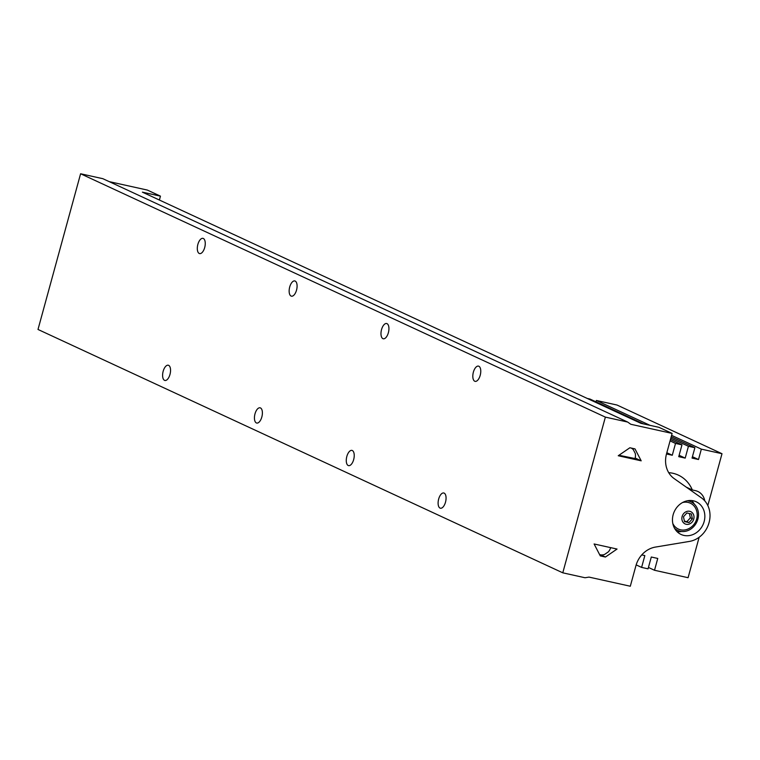 <?xml version="1.0" encoding="UTF-8"?>
<svg xmlns="http://www.w3.org/2000/svg" width="760" height="760" viewBox="0 0 760 760"><rect width="100%" height="100%" fill="white"/><g stroke="black" fill="none" stroke-linecap="round" stroke-linejoin="round"><path stroke-width="1.14" d="M641.183 460.826L618.241 455.743L629.869 447.763L634.999 448.903L641.183 460.826L635.16 458.033M627.646 422.047L102.866 178.695L80.598 173.764L38 329.46L562.78 572.822L585.048 577.752L588.99 577.096L630.306 586.236L635.911 565.744A24.016 21.042 114.9 0 1 655.433 547.077L689.5 541.405A24.016 21.042 -65.1 0 0 709.023 522.737L709.08 522.528A24.016 21.042 -65.1 0 0 701.423 497.847L674.167 478.601A24.016 21.042 114.9 0 1 666.51 453.91L672.115 433.418L630.8 424.27L627.646 422.047L605.369 417.116L80.598 173.764M634.933 458.802A9.31 8.151 114.9 0 0 635.255 453.435L633.279 449.616A9.31 8.151 114.9 0 0 631.18 448.058M599.611 554.591A9.31 8.151 114.9 0 0 604.608 554.42L608.332 551.864A9.31 8.151 114.9 0 0 610.65 547.637M594.643 544.093A9.31 8.151 114.9 0 0 594.491 544.73M605.416 557.033L600.286 555.892L594.101 543.97L617.044 549.053L605.416 557.033L600.694 554.838M687.325 500.773A15.76 13.813 -65.1 0 1 688.465 500.973A15.76 13.813 -65.1 0 1 690.954 501.818A15.76 13.813 -65.1 0 1 696.853 521.92A15.76 13.813 -65.1 0 1 677.692 530.413A15.76 13.813 -65.1 0 1 674.557 528.304M682.499 502.559A14.259 12.492 -65.1 0 1 688.066 502.417A14.259 12.492 -65.1 0 1 696.502 510.406A15.257 15.257 0 0 1 687.838 529.093A14.259 12.492 -65.1 0 1 680.58 529.806A14.259 12.492 -65.1 0 1 672.799 523.478M480.206 375.316A7.809 3.696 102.5 0 1 475.104 381.358A7.809 3.696 102.5 0 1 473.185 372.932A7.809 3.696 102.5 0 1 478.477 366.111A7.809 3.696 102.5 0 1 480.206 375.316M388.369 332.728A7.809 3.696 102.5 0 1 383.268 338.77A7.809 3.696 102.5 0 1 381.349 330.353A7.809 3.696 102.5 0 1 386.65 323.522A7.809 3.696 102.5 0 1 388.369 332.728M197.875 244.387A7.809 3.696 -77.5 0 0 199.595 253.593A7.809 3.696 -77.5 0 0 204.886 246.772A7.809 3.696 -77.5 0 0 202.977 238.355A7.809 3.696 -77.5 0 0 197.875 244.387M289.712 286.976A7.809 3.696 -77.5 0 0 291.431 296.181A7.809 3.696 -77.5 0 0 296.723 289.36A7.809 3.696 -77.5 0 0 294.813 280.944A7.809 3.696 -77.5 0 0 289.712 286.976M445.502 502.189A7.809 3.696 -77.5 0 0 443.773 492.983A7.809 3.696 -77.5 0 0 438.482 499.804A7.809 3.696 -77.5 0 0 440.401 508.221A7.809 3.696 -77.5 0 0 445.502 502.189M353.666 459.601A7.809 3.696 -77.5 0 0 351.937 450.395A7.809 3.696 -77.5 0 0 346.645 457.216A7.809 3.696 -77.5 0 0 348.565 465.633A7.809 3.696 -77.5 0 0 353.666 459.601M163.172 371.26A7.809 3.696 102.5 0 1 168.264 365.218A7.809 3.696 102.5 0 1 170.183 373.644A7.809 3.696 102.5 0 1 164.891 380.465A7.809 3.696 102.5 0 1 163.172 371.26M254.999 413.849A7.809 3.696 102.5 0 1 260.101 407.806A7.809 3.696 102.5 0 1 262.019 416.224A7.809 3.696 102.5 0 1 256.728 423.054A7.809 3.696 102.5 0 1 254.999 413.849M605.369 417.116L562.78 572.822M672.115 433.418L658.996 427.338L640.917 423.329L142.386 192.147L160.455 196.147L147.335 190.066L109.183 181.621M683.924 535.42A18.012 15.779 -65.1 0 1 681.074 534.461A18.012 15.779 -65.1 0 1 674.338 511.48A18.012 15.779 -65.1 0 1 696.226 501.781A18.012 15.779 -65.1 0 1 703.627 523.174A18.012 15.779 -65.1 0 1 683.924 535.42M159.391 200.041L160.455 196.147M618.944 455.259L635.018 458.555M677.16 531.744A18.012 15.779 114.9 0 0 681.596 531.477M694.298 504.108A18.012 15.779 114.9 0 0 691.619 500.545M686.156 524.276A6.755 5.918 114.9 0 0 693.851 515.66A6.755 5.918 114.9 0 0 683.791 513.428A6.755 5.918 114.9 0 0 686.156 524.276M684.513 521.616L688.987 522.605L692.408 518.776L691.353 513.959L686.878 512.962L683.458 516.79L684.513 521.616M688.987 522.605L686.936 521.654L690.356 517.826L689.415 513.532M684.399 521.094L686.936 521.654M692.408 518.776L690.356 517.826M641.763 554.904L644.841 555.589L641.601 567.406L648.061 568.841L651.292 557.014L657.751 558.448L654.512 570.266L688.085 577.704L699.143 537.263M707.826 505.542L722 453.71L701.347 449.141L698.506 459.524L692.047 458.09L694.887 447.716L688.436 446.281L685.197 458.109L678.746 456.674L681.976 444.856L675.517 443.422L672.286 455.249L666.491 453.967M704.786 500.887A15.01 13.148 114.9 0 0 697.832 491.454A15.01 13.148 114.9 0 0 695.466 490.656L692.322 489.953A34.675 30.381 114.9 0 0 678.309 475.104A34.675 30.381 114.9 0 0 668.714 472.673M643.596 423.928L589.931 399.038L587.261 398.449M596.011 401.859L596.391 400.472L650.047 425.353M722 453.71L617.044 405.042L596.391 400.472M671.593 435.347L701.347 449.141M671.213 436.734L694.887 447.716M670.833 438.121L688.436 446.281M648.442 567.454L654.512 570.266M636.167 564.889L641.601 567.406M670.073 440.895L675.517 443.422M670.453 439.508L681.976 444.856M692.322 489.953L686.289 487.16M679.126 455.287L685.197 458.109M666.833 452.722L672.286 455.249M692.426 456.703L698.506 459.524M675.089 529.207L677.692 530.413M688.351 500.612L690.954 501.818"/></g></svg>

